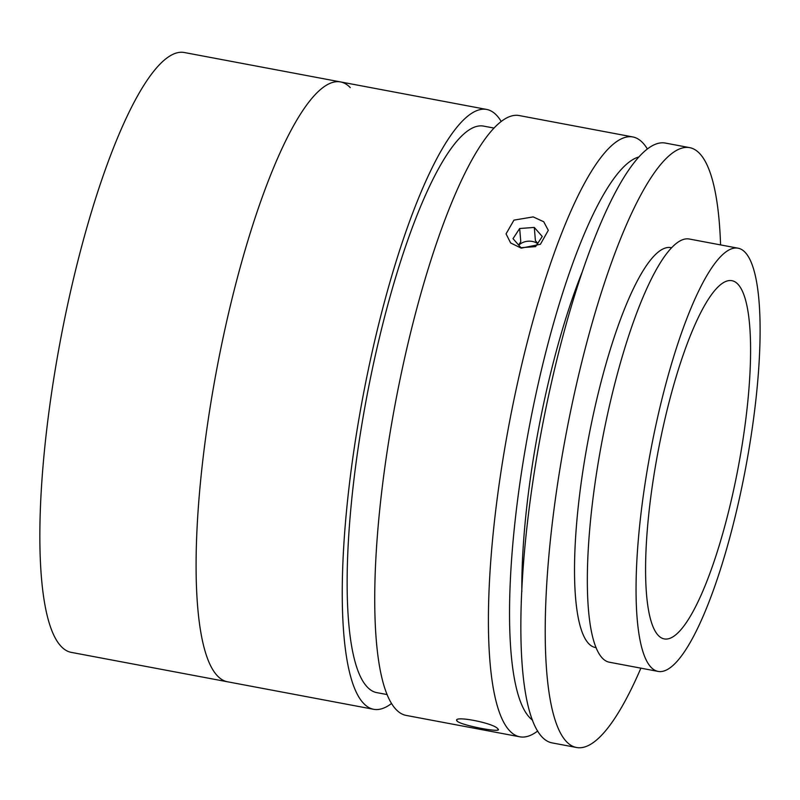 <?xml version="1.0" encoding="UTF-8"?>
<svg xmlns="http://www.w3.org/2000/svg" width="800" height="800" viewBox="0 0 800 800"><rect width="100%" height="100%" fill="white"/><g stroke="black" fill="none" stroke-linecap="round" stroke-linejoin="round"><path stroke-width="1.2" d="M497.79 728.82C504.36 733.62 461.28 725.5 457.19 721.17C450.95 714.83 494.04 722.93 497.79 728.82L498.18 729.62M521.23 248.15L510.65 242.97L506.05 233.87L513.97 220.12L533.19 216.9L543.73 221.75L548.3 230.33L540.4 244.29L521.23 248.15M537.74 730.99L536.77 731.69A305.21 68.36 -79.3 0 1 519.82 736.81A305.21 68.36 -79.3 0 1 509.97 731.11A305.21 68.36 -79.3 0 1 513.75 400.65A305.21 68.36 -79.3 0 1 632.74 136.93A305.21 68.36 -79.3 0 1 642.59 142.63A305.21 68.36 -79.3 0 1 646.67 147.86L647.32 148.87M519.82 736.81L406.14 715.41A305.21 68.36 -79.3 0 1 396.29 709.71A305.21 68.36 -79.3 0 1 400.07 379.25A305.21 68.36 -79.3 0 1 519.06 115.53L632.74 136.93M457.19 721.17L456.82 720.3M638.65 157.03A288.25 64.56 100.7 0 0 530.39 421.06A288.25 64.56 100.7 0 0 529.89 717.82A288.25 64.56 100.7 0 0 532.62 720.24M387.19 694.59L376.79 692.63A288.25 64.56 -79.3 0 1 367.49 687.25A288.25 64.56 -79.3 0 1 371.07 375.15A288.25 64.56 -79.3 0 1 483.45 126.08L493.85 128.04M391.57 703.46A305.21 68.36 -79.3 0 1 373.66 709.3A305.21 68.36 -79.3 0 1 363.81 703.59A305.21 68.36 -79.3 0 1 367.59 373.13A305.21 68.36 -79.3 0 1 486.58 109.42A305.21 68.36 -79.3 0 1 496.43 115.12A305.21 68.36 -79.3 0 1 501.15 121.37M373.66 709.3L227.5 681.78A305.21 68.36 -79.3 0 1 217.65 676.08A305.21 68.36 -79.3 0 1 221.43 345.62A305.21 68.36 -79.3 0 1 340.42 81.9A305.21 68.36 -79.3 0 1 350.27 87.6M521.84 591.76A245.86 55.07 -79.3 0 1 581.89 272.79M737.92 248.17L689.2 239A215.34 48.23 100.7 0 0 608.8 408.6A215.34 48.23 100.7 0 0 609.53 662.25L658.25 671.43A215.34 48.23 100.7 0 0 738.64 501.83A215.34 48.23 100.7 0 0 737.92 248.17A215.34 48.23 100.7 0 0 657.52 417.77A215.34 48.23 100.7 0 0 658.25 671.43M663.75 424.22A182.28 40.83 100.7 0 0 664.36 638.93A182.28 40.83 100.7 0 0 732.42 495.38A182.28 40.83 100.7 0 0 731.8 280.67A182.28 40.83 100.7 0 0 663.75 424.22M720.57 244.91A305.21 68.36 100.7 0 0 689.59 147.63L665.23 143.04A305.21 68.36 100.7 0 0 551.28 383.41A305.21 68.36 100.7 0 0 552.3 742.93L576.66 747.51A305.21 68.36 100.7 0 0 640.89 668.16M689.59 147.63A305.21 68.36 100.7 0 0 575.64 388A305.21 68.36 100.7 0 0 576.66 747.51M671.49 247.75L670.77 247.61A203.47 45.57 100.7 0 0 594.8 407.86A203.47 45.57 100.7 0 0 595.48 647.53L596.2 647.67M513.01 238.65L520.96 247.7L535.59 246.62L542.26 236.48L534.3 227.43L519.67 228.51L513.01 238.65M537.75 243.34L535.41 240.67L534.3 227.43M519.67 228.51L520.78 241.76L518.62 245.04M537.58 243.59A12.7 9.62 -4.8 0 0 518.77 245.21M217.65 676.08A305.21 68.36 -79.3 0 1 221.43 345.62A305.21 68.36 -79.3 0 1 340.42 81.9L184.18 52.49A305.21 68.36 -79.3 0 0 65.19 316.21A305.21 68.36 -79.3 0 0 61.4 646.67A305.21 68.36 -79.3 0 0 71.25 652.37L227.5 681.78A305.21 68.36 -79.3 0 1 217.65 676.08M486.58 109.42L340.42 81.9"/></g></svg>
